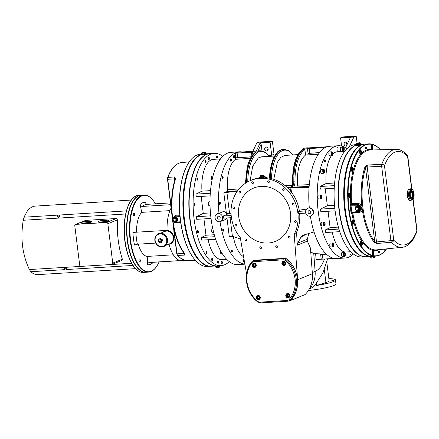 <?xml version="1.0" encoding="UTF-8"?>
<svg xmlns="http://www.w3.org/2000/svg" width="439" height="439" viewBox="0 0 439 439"><rect width="100%" height="100%" fill="white"/><g stroke="black" fill="none" stroke-linecap="round" stroke-linejoin="round"><path stroke-width="0.66" d="M268.119 243.025A28.782 25.692 67.9 0 1 239.469 220.394A28.782 25.692 67.9 0 1 253.764 188.035A28.782 25.692 67.9 0 1 288.39 205.046A28.782 25.692 67.9 0 1 275.407 241.379A28.782 25.692 67.9 0 1 268.119 243.025M138.296 244.161A22.938 9.905 86.5 0 0 147.213 256.42L173.356 254.812M169.909 210.627L141.726 212.361A22.938 9.905 86.5 0 0 136.584 232.236M171.078 208.102A29.117 12.572 86.5 0 0 167.078 230.365L132.962 232.396A31.317 13.527 86.5 0 0 134.543 245.083L137.391 244.216L155.631 243.096M169.048 244.303A29.117 12.572 86.5 0 0 180.67 260.552L149.496 262.467C148.3 262.67 147.674 263.449 147.619 264.794L147.213 256.42M75.481 224.45A1.322 1.18 -112.1 0 0 74.789 225.75L79.695 265.14A1.322 1.18 -112.1 0 0 81.045 266.369L111.725 264.487A1.322 1.18 -112.1 0 0 112.752 263.115L107.846 223.72A1.322 1.18 -112.1 0 0 106.496 222.491L75.815 224.378A1.322 1.18 -112.1 0 0 75.481 224.45L85.671 220.378L116.346 218.496L117.46 219.824A51.654 22.307 86.5 0 0 122.366 259.213L121.576 260.492M91.8 221.404L91.839 221.728A5.295 0.686 172.9 0 1 84.376 223.281A5.295 0.686 172.9 0 1 81.336 223.034L81.292 222.71A5.295 0.686 -7.1 0 0 84.337 222.952A5.295 0.686 -7.1 0 0 91.8 221.404A5.295 0.686 -7.1 0 0 91.246 221.174L86.384 221.174L81.775 222.353A5.295 0.686 -7.1 0 0 81.292 222.71M108.674 220.367L108.718 220.691A5.295 0.686 172.9 0 1 101.255 222.244A5.295 0.686 172.9 0 1 98.21 222.002L98.171 221.673A5.295 0.686 -7.1 0 0 101.211 221.92A5.295 0.686 -7.1 0 0 108.674 220.367A5.295 0.686 -7.1 0 0 108.12 220.137L103.264 220.137L98.654 221.316A5.295 0.686 -7.1 0 0 98.171 221.673M131.31 200.047L34.023 206.193L31.751 207.065L29.495 208.613L27.476 210.764L24.222 216.718L23.251 220.268C20.32 238.245 22.367 254.675 29.391 269.551L30.834 271.725L32.914 273.338L35.032 274.293L37.331 274.655L135.525 268.652M30.834 271.725L64.352 269.667M66.443 269.541L132.962 265.452M66.415 269.656L65.663 270.084L64.429 269.776L63.94 269.041L64.692 268.613L65.927 268.92L66.415 269.656L66.519 268.822A8.824 3.808 86.5 0 1 66.185 268.317L65.927 268.92M66.113 268.202L64.873 267.894L64.692 268.613M64.873 267.894L64.127 268.322L63.94 269.041M59.386 216.405L58.261 216.981L57.399 216.526L57.663 215.489L58.793 214.907L59.649 215.362L59.386 216.405L59.764 216.751A8.824 3.808 86.5 0 1 59.945 216.032L59.649 215.362M57.399 216.526L58.596 217.492L58.261 216.981M58.596 217.492L59.72 216.91M29.391 269.551L131.623 263.274M23.251 220.268L125.642 213.985M24.041 217.19L58.453 215.077M59.045 215.044L126.388 210.907M253.665 264.196L254.812 264.124L255.52 265.172L255.086 266.292L253.94 266.363L253.232 265.315L253.665 264.196M254.219 263.971L253.78 265.09L254.488 266.138L253.94 266.363M253.78 265.09L253.232 265.315M254.488 266.138L255.635 266.067M288.582 296.709L287.435 296.78L286.727 295.732L287.166 294.613L288.313 294.542L289.021 295.59L288.582 296.709M286.727 295.732L287.282 295.507L287.989 296.555L289.136 296.484M287.989 296.555L287.435 296.78M287.721 294.388L287.282 295.507M407.705 191.761A5.186 2.239 86.5 0 0 407.677 191.881A5.186 2.239 86.5 0 0 407.54 195.536A5.186 2.239 86.5 0 0 408.034 197.66A5.186 2.239 86.5 0 0 408.067 197.759M408.983 199.613A5.186 2.239 -93.5 0 1 408.66 199.328M411.376 197.951A3.638 1.569 86.5 0 0 411.628 197.616A3.638 1.569 86.5 0 0 412.139 194.153A3.638 1.569 86.5 0 0 410.964 191.184M407.661 195.701L408.1 197.852L409.669 200.585L410.454 200.535L408.446 195.651L407.661 195.701L407.738 191.618L408.314 189.736L410.975 188.655L411.76 188.605L412.698 189.994M408.446 195.651L409.099 189.686L408.314 189.736M409.099 189.686L411.76 188.605M411.782 189.412A5.18 2.233 86.5 0 0 411.694 189.39A5.18 2.233 86.5 0 0 409.56 195.41A5.18 2.233 86.5 0 0 412.325 199.641A5.18 2.233 86.5 0 0 412.408 199.608M409.746 195.393A5.125 2.217 86.5 0 0 412.484 199.58A5.125 2.217 86.5 0 0 414.103 194.389A5.125 2.217 86.5 0 0 411.864 189.428A5.125 2.217 86.5 0 0 409.746 195.393M413.379 198.708L413.11 199.46L410.454 200.535M410.728 191.42A3.528 1.526 -93.5 0 1 411.091 191.102L411.272 190.114A4.511 1.948 -93.5 0 1 411.409 190.06L411.228 191.047A3.528 1.526 -93.5 0 1 411.376 191.02A3.528 1.526 -93.5 0 1 413.088 194.115A3.528 1.526 -93.5 0 1 412.095 197.984L412.512 198.933A4.511 1.948 -93.5 0 1 412.375 198.988L411.958 198.038A3.528 1.526 -93.5 0 1 411.809 198.066A3.528 1.526 -93.5 0 1 411.118 197.742M411.348 190.735A3.885 1.679 86.5 0 0 410.827 191.25A3.885 1.679 86.5 0 0 411.239 197.901A3.885 1.679 86.5 0 0 412.298 198.368M412.435 198.313A3.885 1.679 86.5 0 0 413.516 193.862A3.885 1.679 86.5 0 0 411.486 190.68M409.022 199.674A5.295 2.288 -93.5 0 1 408.698 199.377A5.295 2.288 -93.5 0 1 407.299 195.569A5.295 2.288 -93.5 0 1 408.133 190.098A5.295 2.288 -93.5 0 1 408.232 189.966M201.292 154.49A56.241 24.288 86.5 0 0 183.87 219.665A56.241 24.288 86.5 0 0 210.813 266.264L207.433 266.473A56.241 24.288 -93.5 0 1 195.404 260.332A56.241 24.288 -93.5 0 1 180.489 219.873A56.241 24.288 -93.5 0 1 189.357 161.761A56.241 24.288 -93.5 0 1 200.541 154.199L201.474 154.138M189.247 161.914A55.912 24.145 86.5 0 0 189.143 162.068A55.912 24.145 86.5 0 0 180.33 219.835A55.912 24.145 86.5 0 0 195.157 260.053A55.912 24.145 86.5 0 0 195.284 260.19M210.813 266.264A56.241 24.288 86.5 0 0 211.11 266.243M193.22 161.673A55.912 24.145 86.5 0 0 193.116 161.821A55.912 24.145 86.5 0 0 183.562 211.587A55.912 24.145 86.5 0 0 199.13 259.811A55.912 24.145 86.5 0 0 199.257 259.948M174.063 217.464A2.535 2.266 67.9 0 1 174.607 217.096M176.516 221.794A2.535 2.266 67.9 0 1 175.869 221.904M173.586 217.887A2.535 2.266 67.9 0 1 177.57 218.627A2.535 2.266 67.9 0 1 175.232 221.936M173.839 230.25A29.117 12.572 86.5 0 0 173.965 232.599L174.129 232.588M173.965 232.599L174.974 239.392M177.285 255.037A0.439 0.351 -42.8 0 0 177.361 255.311L176.769 253.786L173.18 224.614M141.726 212.361L140.107 204.475C140.48 205.732 141.287 206.379 142.516 206.429L170.656 204.7M173.855 237.74L171.879 232.911M172.692 218.874A49.305 21.291 -93.5 0 1 175.463 179.249L175.556 178.366L174.585 176.928L167.896 177.411A0.439 0.285 -159.7 0 0 167.643 177.565L167.643 177.565A0.439 0.285 -159.7 0 0 167.66 177.74L167.489 179.293L167.643 177.565C171.128 168.34 175.759 163.346 181.532 162.584L189.28 161.865M173.015 223.649L176.769 253.786L177.608 255.405A0.439 0.351 -42.8 0 1 177.361 255.311L177.361 255.311C180.616 258.812 184.007 260.536 187.541 260.475A49.042 21.176 -93.5 0 1 177.608 255.405L184.325 255.13L184.989 254.082L184.709 253.49A49.305 21.291 -93.5 0 1 172.878 220.329M179.825 215.039L175.896 215.264L172.785 218.315M174.607 222.321L176.857 222.974L180.731 222.754M171.654 210.802L167.731 179.315L174.426 178.832L174.585 176.928L175.156 178.887A0.664 0.488 -9 0 1 175.556 178.366M175.463 179.249A0.664 0.395 -162.5 0 0 175.09 179.474C167.687 201.32 172.384 239.228 184.325 253.33L184.325 253.33A0.664 0.505 -38.3 0 0 184.709 253.49M184.989 254.082A0.664 0.587 175.6 0 1 184.457 253.588L184.325 255.13L183.732 253.533L177.01 253.808L173.745 227.578M184.325 253.33L184.457 253.588L183.732 253.533L183.584 252.359M174.678 180.835L174.426 178.832L175.156 178.887L175.09 179.474M173.081 219.001A2.645 2.365 67.9 0 1 175.145 216.877A0.664 0.285 -93.5 0 1 175.342 216.114A3.309 2.952 -112.1 0 0 174.502 216.301L175.677 215.977A0.664 0.302 86.7 0 0 175.896 215.264M210.023 153.617A56.241 24.288 86.5 0 0 209.875 153.623A56.241 24.288 86.5 0 0 189.077 211.247A56.241 24.288 86.5 0 0 216.767 265.897L211.406 266.226A56.241 24.288 -93.5 0 1 199.377 260.086A56.241 24.288 -93.5 0 1 183.716 211.576A56.241 24.288 -93.5 0 1 193.325 161.519A56.241 24.288 -93.5 0 1 201.309 154.654M206.149 154.215L206.034 154.446C203.147 155.154 201.627 155.247 201.463 154.726M221.936 263.823A1.322 0.571 -93.5 0 1 221.854 263.839A1.322 0.571 -93.5 0 1 221.207 262.555A1.322 0.571 -93.5 0 1 221.695 261.2A1.322 0.571 -93.5 0 1 222.337 262.39A1.322 0.571 -93.5 0 1 221.936 263.823M208.964 159.648A1.322 0.571 -93.5 0 1 208.882 159.67A1.322 0.571 -93.5 0 1 208.229 158.38A1.322 0.571 -93.5 0 1 208.717 157.025A1.322 0.571 -93.5 0 1 209.365 158.221A1.322 0.571 -93.5 0 1 208.964 159.648M147.586 204.371C146.374 204.316 145.677 203.619 145.496 202.291A31.317 13.527 86.5 0 0 140.107 204.475M147.619 264.794A31.317 13.527 86.5 0 0 153.008 262.604L152.964 262.319M139.465 259.026A1.526 0.658 -93.5 0 1 139.558 259.005A1.526 0.658 -93.5 0 1 140.299 260.376A1.526 0.658 -93.5 0 1 139.838 262.028A1.526 0.658 -93.5 0 1 139.745 262.05A1.526 0.658 -93.5 0 1 138.998 260.678A1.526 0.658 -93.5 0 1 139.465 259.026M134.553 214.232A1.526 0.658 -93.5 0 1 134.01 216.01A1.526 0.658 -93.5 0 1 133.28 214.748A1.526 0.658 -93.5 0 1 133.824 212.964A1.526 0.658 -93.5 0 1 134.553 214.232M148.623 272.087L146.044 272.246A38.599 16.671 -93.5 0 1 137.786 268.031A38.599 16.671 -93.5 0 1 127.041 234.739A38.599 16.671 -93.5 0 1 133.632 200.387A38.599 16.671 -93.5 0 1 141.314 195.19L143.893 195.031A38.599 16.671 86.5 0 0 129.62 234.58A38.599 16.671 86.5 0 0 148.623 272.087A38.599 16.671 86.5 0 0 156.3 266.896A38.599 16.671 86.5 0 0 156.405 266.742M133.527 200.541A38.27 16.528 86.5 0 0 133.423 200.689A38.27 16.528 86.5 0 0 126.882 234.75A38.27 16.528 86.5 0 0 137.539 267.752A38.27 16.528 86.5 0 0 137.665 267.889M159.044 261.946A38.27 16.528 -93.5 0 1 156.514 266.588A38.27 16.528 -93.5 0 1 130.059 234.552A38.27 16.528 -93.5 0 1 152.393 199.525A38.27 16.528 -93.5 0 1 155.477 203.822M152.273 199.388A38.599 16.671 86.5 0 0 152.146 199.246A38.599 16.671 86.5 0 0 143.893 195.031M380.52 149.759A56.241 24.288 86.5 0 0 368.722 143.871A56.241 24.288 86.5 0 0 348.67 209.546A56.241 24.288 86.5 0 0 375.614 256.146A56.241 24.288 86.5 0 0 386.605 248.858A55.912 24.145 -93.5 0 1 349.109 209.474A55.912 24.145 -93.5 0 1 355.7 155.379A55.912 24.145 -93.5 0 1 380.514 149.759M375.614 256.146L372.239 256.354A56.241 24.288 -93.5 0 1 360.21 250.214A56.241 24.288 -93.5 0 1 345.295 209.754A56.241 24.288 -93.5 0 1 354.158 151.647A56.241 24.288 -93.5 0 1 365.347 144.08L368.722 143.871M371.004 147.729A2.206 0.955 -93.5 0 1 371.789 145.155A2.206 0.955 -93.5 0 1 372.876 147.301A2.206 0.955 -93.5 0 1 372.058 149.556A2.206 0.955 -93.5 0 1 371.004 147.729M385.354 248.984A2.206 0.955 -93.5 0 1 384.591 250.181A2.206 0.955 -93.5 0 1 383.708 249.149M373.929 252.249A2.206 0.955 -93.5 0 1 373.145 254.829A2.206 0.955 -93.5 0 1 372.058 252.683A2.206 0.955 -93.5 0 1 372.876 250.422A2.206 0.955 -93.5 0 1 373.929 252.249M362.351 243.93A2.206 0.955 -93.5 0 1 361.549 245.368A2.206 0.955 -93.5 0 1 360.468 243.228A2.206 0.955 -93.5 0 1 361.281 240.967A2.206 0.955 -93.5 0 1 362.351 243.93M353.477 223.835A2.206 0.955 -93.5 0 1 352.918 224.345A2.206 0.955 -93.5 0 1 351.837 222.2A2.206 0.955 -93.5 0 1 352.649 219.939A2.206 0.955 -93.5 0 1 353.636 221.366A2.206 0.955 -93.5 0 1 353.477 223.835M349.696 197.352A2.206 0.955 -93.5 0 1 349.559 197.38A2.206 0.955 -93.5 0 1 348.478 195.234A2.206 0.955 -93.5 0 1 349.29 192.979A2.206 0.955 -93.5 0 1 350.366 194.965A2.206 0.955 -93.5 0 1 349.696 197.352M352.018 171.572A2.206 0.955 -93.5 0 1 351.282 169.147A2.206 0.955 -93.5 0 1 352.105 167.308A2.206 0.955 -93.5 0 1 353.192 169.449A2.206 0.955 -93.5 0 1 352.374 171.709A2.206 0.955 -93.5 0 1 352.018 171.572M359.815 153.414A2.206 0.955 -93.5 0 1 359.563 151.093A2.206 0.955 -93.5 0 1 360.342 149.803A2.206 0.955 -93.5 0 1 361.429 151.943A2.206 0.955 -93.5 0 1 360.611 154.204A2.206 0.955 -93.5 0 1 359.815 153.414M378.489 252.266A1.114 0.483 -93.5 0 1 378.884 250.965A1.114 0.483 -93.5 0 1 379.422 251.887A1.114 0.483 -93.5 0 1 379.022 253.188A1.114 0.483 -93.5 0 1 378.489 252.266M365.511 148.097A1.114 0.483 -93.5 0 1 365.912 146.791A1.114 0.483 -93.5 0 1 366.444 147.718A1.114 0.483 -93.5 0 1 366.049 149.019A1.114 0.483 -93.5 0 1 365.511 148.097M360.09 250.076A55.912 24.145 -93.5 0 1 359.964 249.939A55.912 24.145 -93.5 0 1 345.136 209.716A55.912 24.145 -93.5 0 1 353.949 151.949A55.912 24.145 -93.5 0 1 354.053 151.801M358.608 210.676A2.535 2.266 67.9 0 1 357.961 210.791M356.161 206.352A2.535 2.266 67.9 0 1 356.704 205.979M355.678 206.769A2.535 2.266 67.9 0 1 359.848 208.223A2.535 2.266 67.9 0 1 357.324 210.824M358.142 203.592L351.639 203.658A50.046 21.615 -93.5 0 1 370.335 149.99L396.093 149.408A49.047 21.182 86.5 0 0 381.798 164.323L367.322 165.026L365.232 166.65L364.743 167.561A49.667 21.451 86.5 0 0 361.829 205.754C360.924 204.354 359.695 203.63 358.142 203.592L357.933 204.294L361.593 207.444L359.294 211.828A3.858 3.446 -112.1 0 0 361.231 207.587A3.858 3.446 -112.1 0 0 357.549 204.448L351.134 204.475L351.639 203.658L350.492 203.861L350.102 205.386L350.975 212.394L351.688 213.475L351.979 213.359A50.704 21.901 86.5 0 0 379.345 249.588M402.102 247.305L376.47 249.879A50.046 21.615 -93.5 0 1 352.824 213.145L359.234 212.361C360.754 212.125 361.785 211.263 362.334 209.787L363.179 209.612L362.685 205.633L361.829 205.754L362.334 209.787A49.667 21.451 86.5 0 0 374.023 242.054A0.664 0.505 -38.1 0 0 374.714 241.45L375.191 242.076L390.908 240.649A2.206 0.285 -7.1 0 0 393.745 240.16A2.206 1.756 137.3 0 1 391.506 242.246A49.047 21.182 86.5 0 0 402.102 247.305C404.785 247.173 409.28 245.5 413.642 238.613L416.929 231.666A2.206 1.421 -159.7 0 0 416.847 230.782A46.841 20.232 -93.5 0 1 393.745 240.16L384.476 165.739A2.206 0.285 172.9 0 1 381.639 166.227L390.908 240.649A2.206 0.889 85.1 0 0 391.506 242.246L377.096 243.48L375.191 242.076A0.664 0.373 120.4 0 1 374.697 242.63L377.096 243.48L376.503 241.889L367.169 166.919L367.322 165.026L365.852 167.105L381.639 166.227A2.206 0.878 87.3 0 1 381.798 164.323A2.206 1.421 20.3 0 1 384.476 165.739A46.841 20.232 -93.5 0 1 407.579 156.361A2.206 1.756 -42.7 0 0 407.211 154.989L407.211 154.989A2.206 1.756 -42.7 0 0 405.987 154.506M362.685 205.633A49.003 21.165 -93.5 0 1 365.555 167.95A0.664 0.395 -162.7 0 0 364.743 167.561M365.232 166.65L365.852 167.105L365.555 167.95L374.714 241.45A49.003 21.165 -93.5 0 1 363.179 209.612M374.023 242.054L374.697 242.63M352.643 212.739L352.824 213.145L351.979 213.359A0.664 0.593 67.9 0 1 352.182 212.794M358.427 212.042L352.138 212.8L351.848 212.246L350.975 212.394M350.492 203.861A0.664 0.593 -112.1 0 0 351.134 204.475L350.97 205.238L357.324 205.216A3.199 2.853 67.9 0 1 360.441 208.19A3.199 2.853 67.9 0 1 358.103 211.499L351.848 212.246L350.97 205.238L350.102 205.386M365.05 144.102A56.241 24.288 86.5 0 0 364.754 144.118A56.241 24.288 86.5 0 0 344.703 209.793A56.241 24.288 86.5 0 0 371.646 256.392A56.241 24.288 86.5 0 0 371.943 256.371M371.646 256.392L366.285 256.722A56.241 24.288 -93.5 0 1 354.257 250.581A56.241 24.288 -93.5 0 1 339.342 210.122A56.241 24.288 -93.5 0 1 348.204 152.009A56.241 24.288 -93.5 0 1 356.188 145.144M361.023 144.705L360.907 144.936C358.026 145.644 356.501 145.737 356.342 145.216M348.1 152.163A55.912 24.145 86.5 0 0 347.99 152.317A55.912 24.145 86.5 0 0 339.182 210.083A55.912 24.145 86.5 0 0 354.004 250.301A55.912 24.145 86.5 0 0 354.13 250.439M231.188 215.505L223.275 215.993A4.192 3.742 -112.1 0 1 223.544 218.161L231.452 217.678M289.482 300.655L290.289 300.605A27.569 24.611 67.9 0 0 297.653 279.714L294.19 234.349A36.942 32.974 67.9 0 0 289.06 191.975A36.942 32.974 67.9 0 0 250.685 180.478A36.942 32.974 67.9 0 0 240.281 237.658L246.581 274.062M240.627 239.667L239.09 238.47L232.407 236.319L229.279 236.637L226.963 218.029M294.19 234.349L295.848 233.674A36.942 32.974 -112.1 0 0 299.656 213.491M305.67 210.934L298.152 211.395A36.942 32.974 -112.1 0 1 298.421 213.568L305.78 213.113M296.55 232.231L297.324 245.165L307.327 241.11L307.229 239.288L308.93 233.257M314.039 231.94L302.91 235.26L300.731 237.526L297.785 243.118L297.324 245.165M290.289 300.605L305.028 294.618A27.569 24.611 -112.1 0 0 312.398 273.733L310.439 248.084L307.327 241.11M251.086 156.805L237.675 157.628A2.206 0.285 -7.1 0 0 235.979 157.831L235.397 153.167L252.529 152.113L252.82 154.446M251.026 156.904L235.979 157.831M319.438 152.706L308.057 153.403L307.476 148.739L323.461 147.619L324.635 147.916M308.057 153.403A2.206 0.285 172.9 0 1 309.747 153.206L319.521 152.607M245.774 183.03A36.393 15.716 -93.5 0 1 255.975 151.905L252.529 152.113M247.755 181.861A35.51 15.338 -93.5 0 1 257.671 152.679L257.567 151.806L256.771 151.856A36.393 15.716 86.5 0 0 246.57 182.536M257.567 151.806A36.393 15.716 -93.5 0 1 259.679 150.901L258.884 150.95A36.393 15.716 86.5 0 1 260.184 150.742L259.389 150.791A36.393 15.716 -93.5 0 0 258.088 151L236.945 152.295A36.393 15.716 -93.5 0 0 236.012 152.602A56.241 24.288 -93.5 0 1 239.458 151.806A56.241 24.288 -93.5 0 1 242.114 151.976M235.397 153.167L234.832 153.2A36.393 15.716 -93.5 0 1 236.012 152.602A56.241 24.288 -93.5 0 0 218.962 213.332L223.226 211.603A4.192 3.742 -112.1 0 1 227.144 214.424L223.275 215.993M324.608 147.691L325.085 147.658M302.482 149.381L302.438 149.051A36.393 15.716 -93.5 0 1 304.551 148.146L305.346 148.097A36.393 15.716 -93.5 0 1 306.647 147.888L307.443 147.839A36.393 15.716 86.5 0 0 306.142 148.047L327.192 146.752M302.438 149.051L302.91 149.101C296.078 154.254 292.621 164.96 292.544 181.219L293.038 181.137A36.393 15.716 -93.5 0 1 303.234 149.002M304.029 148.953A36.393 15.716 86.5 0 0 293.834 181.148L293.038 181.137C292.994 184.814 292.182 186.838 290.602 187.206L293.62 187.162C294.553 185.823 295.019 183.826 295.013 181.175A35.51 15.338 -93.5 0 1 304.929 149.776L304.029 148.953L307.476 148.739M334.139 258.384L321.238 259.24L320.651 254.538L326.424 254.186M315.619 253.402L316.091 259.559L321.238 259.24M309.577 213.617A1.526 1.361 67.9 0 1 308.82 210.704A1.526 1.361 67.9 0 1 309.967 213.53A1.526 1.361 67.9 0 1 309.577 213.617M219.039 219.176A1.526 1.361 67.9 0 1 218.276 216.262A1.526 1.361 67.9 0 1 219.423 219.088A1.526 1.361 67.9 0 1 219.039 219.176M331.884 280.521L333.635 280.356L331.884 280.521M324.833 283.38L326.578 283.215L324.833 283.38M283.495 190.493A0.922 0.823 67.9 0 1 283.034 188.732A0.922 0.823 67.9 0 1 283.731 190.444A0.922 0.823 67.9 0 1 283.495 190.493M239.968 193.165A0.922 0.823 67.9 0 1 239.507 191.404A0.922 0.823 67.9 0 1 240.204 193.116A0.922 0.823 67.9 0 1 239.968 193.165M233.658 206.917A0.922 0.823 67.9 0 1 233.883 208.739A0.922 0.823 67.9 0 1 233.422 206.972A0.922 0.823 67.9 0 1 233.658 206.917M268.388 180.819A0.922 0.823 67.9 0 1 268.613 182.635A0.922 0.823 67.9 0 1 268.388 180.819M260.777 248.6A0.922 0.823 67.9 0 1 260.316 246.833A0.922 0.823 67.9 0 1 261.013 248.545A0.922 0.823 67.9 0 1 260.777 248.6M289.422 238.07A0.922 0.823 67.9 0 1 288.961 236.303A0.922 0.823 67.9 0 1 289.652 238.015A0.922 0.823 67.9 0 1 289.422 238.07M293.115 203.268A0.922 0.823 67.9 0 1 293.34 205.084A0.922 0.823 67.9 0 1 292.879 203.323A0.922 0.823 67.9 0 1 293.115 203.268M295.282 220.68A0.922 0.823 67.9 0 1 295.507 222.502A0.922 0.823 67.9 0 1 295.046 220.735A0.922 0.823 67.9 0 1 295.282 220.68M276.707 247.623A0.922 0.823 67.9 0 1 276.246 245.856A0.922 0.823 67.9 0 1 276.943 247.569A0.922 0.823 67.9 0 1 276.707 247.623M245.895 240.742A0.922 0.823 67.9 0 1 245.434 238.975A0.922 0.823 67.9 0 1 246.131 240.687A0.922 0.823 67.9 0 1 245.895 240.742M252.458 181.795A0.922 0.823 67.9 0 1 252.683 183.612A0.922 0.823 67.9 0 1 252.222 181.85A0.922 0.823 67.9 0 1 252.458 181.795M235.825 224.329A0.922 0.823 67.9 0 1 236.286 226.096A0.922 0.823 67.9 0 1 235.589 224.384A0.922 0.823 67.9 0 1 235.825 224.329M259.948 177.713L261.298 177.85L264.761 177.071M326.803 262.154L329.118 280.751A18.416 2.387 172.9 0 1 325.919 282.54L316.579 285.476L316.332 283.501M328.855 278.611A24.814 3.216 172.9 0 1 335.467 279.961A24.814 3.216 172.9 0 1 316.579 285.476M335.467 279.961L335.956 283.868A24.814 3.216 172.9 0 1 333.667 285.564A24.814 3.216 172.9 0 1 308.365 290.514M309.166 289.169L309.308 289.109A58.892 25.435 86.5 0 0 315.394 284.593L323.022 272.734L327.637 258.785M310.741 252.03L313.737 253.402L325.09 252.853M243.579 256.716A30.22 13.049 -93.5 0 1 233.328 236.566M256.782 143.01L270.084 142.198L271.708 155.214L274.007 154.281L272.389 141.259L259.081 142.077L256.782 143.01L252.875 151.318M272.389 141.259L270.084 142.198M256.25 151.109L260.157 142.807L261.139 144.261L257.962 151.005L259.389 150.791M349.301 146.774L353.878 137.05L356.177 136.117L357.039 143.01M300.731 237.526L306.482 233.938M275.407 241.379A28.782 25.692 67.9 0 1 268.108 243.03A28.782 25.692 67.9 0 1 239.458 220.394A28.782 25.692 67.9 0 1 253.758 188.04M250.685 180.478L252.348 179.803A36.942 32.974 -112.1 0 1 258.165 178.113L259.921 177.488M264.717 176.725L266.314 177.082L265.315 177.674A36.942 32.974 -112.1 0 1 287.155 187.442L289.959 187.716L290.541 191.086A36.942 32.974 -112.1 0 0 287.155 187.442M261.957 150.84L261.139 144.261M219.363 221.799A4.192 3.742 67.9 0 1 215.192 218.501A4.192 3.742 67.9 0 1 217.272 213.793A4.192 3.742 67.9 0 1 218.435 213.546A4.192 3.742 67.9 0 1 222.524 216.899A4.192 3.742 67.9 0 1 220.427 221.558A4.192 3.742 67.9 0 1 219.363 221.799M217.272 213.793L218.962 213.332M220.427 221.558L225.218 219.615A4.192 3.742 -112.1 0 0 227.001 217.953M346.898 148.733A56.241 24.288 86.5 0 0 338.244 145.743L329.804 146.258A56.241 24.288 86.5 0 0 326.358 147.06A56.241 24.288 86.5 0 0 309.308 207.79L310.521 207.894L312.025 208.69L312.958 209.782L313.594 211.483L313.616 212.915L313.051 214.473L310.971 215.999A4.192 3.742 67.9 0 1 309.907 216.24A4.192 3.742 67.9 0 1 305.736 212.942A4.192 3.742 67.9 0 1 307.816 208.234A4.192 3.742 67.9 0 1 308.782 207.998A4.192 3.742 67.9 0 1 313.034 211.236A4.192 3.742 67.9 0 1 310.971 215.999M346.382 146.011A1.986 1.772 67.9 0 1 345.103 142.263A1.986 1.772 67.9 0 1 347.54 143.558M346.47 142.324A1.986 1.772 -112.1 0 0 347.04 144.607M341.591 146.066L340.571 137.868L350.498 137.259L345.542 147.8M356.177 136.117L342.875 136.935L340.571 137.868M271.708 155.214L268.904 155.39M266.671 150.934A1.986 1.772 67.9 0 1 265.683 147.142A1.986 1.772 67.9 0 1 267.175 150.818A1.986 1.772 67.9 0 1 266.671 150.934M267.049 147.202A1.986 1.772 -112.1 0 0 268.108 149.825M353.878 137.05L350.498 137.259M318.346 154.221L305.582 155.005L304.929 149.776M293.62 187.162L296.808 186.97L297.455 185.165C296.901 169.953 299.607 159.9 305.582 155.005M309.133 186.432L296.808 186.97M291.414 187.233C292.989 186.844 293.795 184.819 293.834 181.148L295.013 181.175M259.679 150.901L259.789 151.768A35.51 15.338 -93.5 0 1 269.398 156.366M250.175 158.408L235.589 159.302L234.832 153.2M255.975 151.905L251.322 156.438L248.03 163.582L245.28 183.359M257.671 152.679L256.771 151.856M236.385 191.135L223.83 192.886L226.947 191.623A1.767 0.763 86.5 0 0 227.49 189.807A30.22 13.049 -93.5 0 1 235.589 159.302M233.954 155.494A1.322 0.571 -93.5 0 1 234.036 155.472A1.322 0.571 -93.5 0 1 234.684 156.761A1.322 0.571 -93.5 0 1 234.196 158.117A1.322 0.571 -93.5 0 1 233.553 156.921A1.322 0.571 -93.5 0 1 233.954 155.494M231.051 161.053A1.114 0.483 -93.5 0 1 230.985 161.069A1.114 0.483 -93.5 0 1 230.437 159.983A1.114 0.483 -93.5 0 1 230.848 158.847A1.114 0.483 -93.5 0 1 231.391 159.845A1.114 0.483 -93.5 0 1 231.051 161.053M223.034 178.316A1.114 0.483 -93.5 0 1 222.749 178.574A1.114 0.483 -93.5 0 1 222.2 177.493A1.114 0.483 -93.5 0 1 222.611 176.346A1.114 0.483 -93.5 0 1 223.111 177.071A1.114 0.483 -93.5 0 1 223.034 178.316M220.34 203.52A1.114 0.483 -93.5 0 1 219.934 204.245A1.114 0.483 -93.5 0 1 219.385 203.164A1.114 0.483 -93.5 0 1 219.796 202.022A1.114 0.483 -93.5 0 1 220.34 203.52M290.602 187.206L290.662 187.19C291.392 187.585 292.023 185.593 292.544 181.219M273.738 179.304L277.322 162.375L280.823 157.332L284.988 155.406L297.922 154.61M250.115 180.714L252.677 166.282L258.324 157.908L261.359 156.855L274.293 156.064M338.244 145.743A56.241 24.288 86.5 0 0 334.798 146.538A56.241 24.288 86.5 0 0 317.759 207.406A56.241 24.288 86.5 0 0 345.136 258.017A56.241 24.288 86.5 0 0 353.362 253.989M310.357 216.18A56.241 24.288 86.5 0 0 336.697 258.538L345.136 258.017M244.869 264.174L237.916 264.602A56.241 24.288 -93.5 0 1 210.533 213.991A56.241 24.288 -93.5 0 1 227.572 153.123A56.241 24.288 -93.5 0 1 231.024 152.328L239.458 151.806M244.847 264.069A56.241 24.288 -93.5 0 1 220.005 221.695M223.692 229.904A1.114 0.483 -93.5 0 1 223.292 231.21A1.114 0.483 -93.5 0 1 222.743 230.124A1.114 0.483 -93.5 0 1 223.155 228.982A1.114 0.483 -93.5 0 1 223.692 229.904M232.193 250.411A1.114 0.483 -93.5 0 1 232.319 251.58A1.114 0.483 -93.5 0 1 231.924 252.233A1.114 0.483 -93.5 0 1 231.375 251.152A1.114 0.483 -93.5 0 1 231.787 250.011A1.114 0.483 -93.5 0 1 232.193 250.411M243.563 259.537A1.114 0.483 -93.5 0 1 243.936 260.761A1.114 0.483 -93.5 0 1 243.519 261.693A1.114 0.483 -93.5 0 1 242.97 260.607A1.114 0.483 -93.5 0 1 243.382 259.465A1.114 0.483 -93.5 0 1 243.563 259.537M298.152 211.395L299.349 210.912A36.942 32.974 -112.1 0 0 290.541 191.086M306.587 209.09L299.233 210.182M231.046 213.283L226.623 213.431M309.061 187.36L289.959 187.716M290.717 187.651L291.639 192.485M236.484 192.441L236.374 191.009L237.664 190.713M325.014 162.018A1.114 0.483 -93.5 0 1 324.942 162.035A1.114 0.483 -93.5 0 1 324.394 160.954A1.114 0.483 -93.5 0 1 324.805 159.812A1.114 0.483 -93.5 0 1 325.348 160.811A1.114 0.483 -93.5 0 1 325.014 162.018M257.902 301.994L257.792 301.999C245.604 293.043 242.482 273.217 251.552 262.078L254.23 260.42A4.412 3.94 67.9 0 1 255.35 260.168L284.532 258.379A4.412 3.94 67.9 0 1 287.463 259.449A27.569 24.611 67.9 0 1 291.156 299.574A4.412 3.94 67.9 0 1 289.833 300.512L288.725 300.962A4.412 3.94 -112.1 0 0 290.053 300.024A27.569 24.611 -112.1 0 0 286.36 259.899A4.412 3.94 -112.1 0 0 283.424 258.829L254.241 260.618A4.412 3.94 -112.1 0 0 253.122 260.87A4.412 3.94 -112.1 0 0 251.618 262.028A0.883 0.351 -142.6 0 0 251.552 262.078A0.883 0.351 -142.6 0 0 251.882 262.763A3.528 3.15 67.9 0 1 253.983 261.639L283.166 259.844A3.528 3.15 67.9 0 1 285.509 260.7A26.686 23.821 67.9 0 1 289.087 299.541A3.528 3.15 67.9 0 1 287.133 300.495L260.124 302.153A3.528 3.15 67.9 0 1 257.962 301.45A26.686 23.821 67.9 0 1 251.882 262.763M283.495 261.298A2.206 1.97 67.9 0 1 284.598 265.513A2.206 1.97 67.9 0 1 282.941 261.43A2.206 1.97 67.9 0 1 283.495 261.298M252.299 265.403A2.206 1.97 67.9 0 1 256.107 264.541A2.206 1.97 67.9 0 1 255.114 267.324A2.206 1.97 67.9 0 1 252.299 265.403M258.566 299.678A2.206 1.97 67.9 0 1 257.468 295.463A2.206 1.97 67.9 0 1 259.125 299.552A2.206 1.97 67.9 0 1 258.566 299.678M289.767 295.579A2.206 1.97 67.9 0 1 285.959 296.44A2.206 1.97 67.9 0 1 286.952 293.653A2.206 1.97 67.9 0 1 289.767 295.579M335.127 210.835L320.843 211.708L320.519 209.107L334.82 208.229M325.25 188.808L327.357 205.732L320.519 209.107M327.357 205.732L334.54 205.293M339.77 231.655L325.76 232.516L325.436 229.91L338.952 229.081M328.048 211.269L330.084 227.616L325.436 229.91M330.084 227.616L338.376 227.106M332.235 232.116A30.659 13.241 86.5 0 0 346.003 252.013L350.805 251.717M334.233 188.26L320.349 189.11L320.026 186.504L334.392 185.626M331.346 155.779A30.659 13.241 86.5 0 0 326.067 183.529L320.026 186.504M326.067 183.529L334.611 183.003M344.642 151.301L337.377 151.746A30.659 13.241 86.5 0 0 332.855 153.979M366.131 256.727A56.241 24.288 -93.5 0 1 365.983 256.738A56.241 24.288 -93.5 0 1 338.606 206.127A56.241 24.288 -93.5 0 1 355.645 145.26A56.241 24.288 -93.5 0 1 356.177 145.057M356.353 144.629L355.124 144.705A56.241 24.288 86.5 0 0 351.672 145.501A56.241 24.288 86.5 0 0 334.633 206.374A56.241 24.288 86.5 0 0 362.016 256.98L365.983 256.738M322.127 226.014A1.986 0.856 -93.5 0 1 321.15 224.082A1.986 0.856 -93.5 0 1 321.886 222.052L324.031 221.92A1.986 0.856 86.5 0 0 323.296 223.95A1.986 0.856 86.5 0 0 324.273 225.882L322.127 226.014M330.759 247.042A1.986 0.856 -93.5 0 1 329.782 245.11A1.986 0.856 -93.5 0 1 330.518 243.074L332.663 242.943A1.986 0.856 86.5 0 0 331.928 244.978A1.986 0.856 86.5 0 0 332.905 246.91L330.759 247.042M342.354 256.497A1.986 0.856 -93.5 0 1 341.377 254.565A1.986 0.856 -93.5 0 1 342.113 252.535L344.258 252.403A1.986 0.856 86.5 0 0 343.523 254.433A1.986 0.856 86.5 0 0 344.5 256.365L342.354 256.497M340.318 149.584A1.986 0.856 -93.5 0 1 341.026 147.263L343.172 147.131A1.986 0.856 86.5 0 0 342.464 149.452A1.986 0.856 86.5 0 0 343.413 151.098L341.268 151.23A1.986 0.856 -93.5 0 1 340.318 149.584M329.102 155.159A1.986 0.856 -93.5 0 1 328.877 153.074A1.986 0.856 -93.5 0 1 329.579 151.91L331.725 151.779A1.986 0.856 86.5 0 0 331.022 152.942A1.986 0.856 86.5 0 0 331.247 155.027A1.986 0.856 86.5 0 0 331.966 155.741L329.821 155.872A1.986 0.856 -93.5 0 1 329.102 155.159M321.26 173.257A1.986 0.856 -93.5 0 1 320.602 171.073A1.986 0.856 -93.5 0 1 321.343 169.416L323.488 169.284A1.986 0.856 86.5 0 0 322.747 170.941A1.986 0.856 86.5 0 0 323.406 173.125A1.986 0.856 86.5 0 0 323.73 173.246L321.589 173.378A1.986 0.856 -93.5 0 1 321.26 173.257M318.895 199.021A1.986 0.856 -93.5 0 1 318.769 199.054A1.986 0.856 -93.5 0 1 317.792 197.122A1.986 0.856 -93.5 0 1 318.527 195.086L320.673 194.954A1.986 0.856 86.5 0 0 319.938 196.99A1.986 0.856 86.5 0 0 320.914 198.922A1.986 0.856 86.5 0 0 321.035 198.889M337.668 150.16A1.322 0.571 -93.5 0 1 337.586 150.182A1.322 0.571 -93.5 0 1 336.938 148.892A1.322 0.571 -93.5 0 1 337.426 147.537A1.322 0.571 -93.5 0 1 338.068 148.728A1.322 0.571 -93.5 0 1 337.668 150.16M350.531 251.734A1.322 0.571 -93.5 0 1 351.057 253.051A1.322 0.571 -93.5 0 1 350.646 254.335A1.322 0.571 -93.5 0 1 350.563 254.351A1.322 0.571 -93.5 0 1 349.921 253.215A1.322 0.571 -93.5 0 1 350.278 251.75M215.67 239.271L201.66 240.133L201.336 237.526L214.852 236.698M201.336 237.526L205.984 235.233L214.276 234.728M226.705 259.339L221.904 259.63A30.659 13.241 -93.5 0 1 208.135 239.738M210.133 195.876L196.249 196.727L195.926 194.126L201.967 191.146A30.659 13.241 -93.5 0 1 213.277 159.368L219.665 158.973M201.967 191.146L210.511 190.619M195.926 194.126L210.292 193.242M211.027 218.452L196.743 219.33L196.42 216.723L203.257 213.349L201.15 196.425M203.257 213.349L210.44 212.91M196.42 216.723L210.72 215.845M205.984 235.233L203.948 218.885M214.144 153.359L210.171 153.606A56.241 24.288 86.5 0 0 206.725 154.402A56.241 24.288 86.5 0 0 189.686 215.269A56.241 24.288 86.5 0 0 217.064 265.88L221.036 265.639A56.241 24.288 -93.5 0 1 193.659 215.028A56.241 24.288 -93.5 0 1 210.698 154.155A56.241 24.288 -93.5 0 1 214.144 153.359A56.241 24.288 -93.5 0 1 222.798 156.355M229.262 261.606A56.241 24.288 -93.5 0 1 221.036 265.639M212.24 260.607A1.114 0.483 -93.5 0 1 212.174 260.623A1.114 0.483 -93.5 0 1 211.631 259.619A1.114 0.483 -93.5 0 1 211.971 258.412A1.114 0.483 -93.5 0 1 212.037 258.395A1.114 0.483 -93.5 0 1 212.58 259.4A1.114 0.483 -93.5 0 1 212.24 260.607M216.932 157.908A1.114 0.483 -93.5 0 1 216.564 156.685A1.114 0.483 -93.5 0 1 216.981 155.752A1.114 0.483 -93.5 0 1 217.53 156.833A1.114 0.483 -93.5 0 1 217.118 157.974A1.114 0.483 -93.5 0 1 216.932 157.908M218.249 261.09A1.114 0.483 -93.5 0 1 218.617 262.313A1.114 0.483 -93.5 0 1 218.199 263.246A1.114 0.483 -93.5 0 1 217.651 262.165A1.114 0.483 -93.5 0 1 218.062 261.018A1.114 0.483 -93.5 0 1 218.249 261.09M206.873 251.964A1.114 0.483 -93.5 0 1 207.005 253.133A1.114 0.483 -93.5 0 1 206.61 253.791A1.114 0.483 -93.5 0 1 206.061 252.705A1.114 0.483 -93.5 0 1 206.473 251.563A1.114 0.483 -93.5 0 1 206.873 251.964M198.373 231.463A1.114 0.483 -93.5 0 1 197.978 232.763A1.114 0.483 -93.5 0 1 197.429 231.682A1.114 0.483 -93.5 0 1 197.841 230.535A1.114 0.483 -93.5 0 1 198.373 231.463M195.02 205.073A1.114 0.483 -93.5 0 1 194.62 205.803A1.114 0.483 -93.5 0 1 194.071 204.717A1.114 0.483 -93.5 0 1 194.482 203.575A1.114 0.483 -93.5 0 1 195.02 205.073M197.715 179.869A1.114 0.483 -93.5 0 1 197.435 180.127A1.114 0.483 -93.5 0 1 196.886 179.046A1.114 0.483 -93.5 0 1 197.298 177.905A1.114 0.483 -93.5 0 1 197.797 178.624A1.114 0.483 -93.5 0 1 197.715 179.869M205.737 162.606A1.114 0.483 -93.5 0 1 205.666 162.622A1.114 0.483 -93.5 0 1 205.117 161.541A1.114 0.483 -93.5 0 1 205.534 160.4A1.114 0.483 -93.5 0 1 206.072 161.404A1.114 0.483 -93.5 0 1 205.737 162.606M205.348 160.548L205.37 160.57A1.087 0.472 -93.5 0 0 205.326 160.526A1.114 0.483 -93.5 0 1 205.348 160.548A1.114 0.483 -93.5 0 1 205.359 160.559A1.087 0.472 -93.5 0 1 205.671 161.508A1.087 0.472 -93.5 0 1 205.485 162.474A1.114 0.483 -93.5 0 1 205.468 162.501A1.114 0.483 -93.5 0 1 205.452 162.523A1.087 0.472 -93.5 0 0 205.485 162.474L205.468 162.501M197.133 178.075L197.111 178.053A1.114 0.483 -93.5 0 0 197.095 178.031A1.087 0.472 -93.5 0 1 197.133 178.075A1.087 0.472 -93.5 0 1 197.309 179.875A1.087 0.472 -93.5 0 1 197.248 179.979A1.114 0.483 -93.5 0 1 197.232 180.006A1.114 0.483 -93.5 0 1 197.215 180.028A1.087 0.472 -93.5 0 0 197.248 179.979L197.232 180.006M194.433 205.65A1.087 0.472 -93.5 0 0 194.614 205.09A1.087 0.472 -93.5 0 0 194.318 203.745A1.087 0.472 -93.5 0 0 194.274 203.707A1.114 0.483 -93.5 0 1 194.296 203.723A1.114 0.483 -93.5 0 1 194.307 203.734M197.676 230.711L197.654 230.684A1.114 0.483 -93.5 0 1 197.665 230.7A1.114 0.483 -93.5 0 0 197.638 230.662A1.087 0.472 -93.5 0 1 197.676 230.711A1.087 0.472 -93.5 0 1 197.967 231.49A1.087 0.472 -93.5 0 1 197.791 232.615A1.114 0.483 -93.5 0 1 197.775 232.637A1.114 0.483 -93.5 0 1 197.759 232.665A1.087 0.472 -93.5 0 0 197.791 232.615L197.775 232.637M206.423 253.638A1.087 0.472 -93.5 0 0 206.473 253.555A1.087 0.472 -93.5 0 0 206.467 252.008A1.087 0.472 -93.5 0 0 206.308 251.734A1.087 0.472 -93.5 0 0 206.264 251.69A1.114 0.483 -93.5 0 1 206.286 251.712A1.114 0.483 -93.5 0 1 206.297 251.723M217.903 261.194A1.087 0.472 -93.5 0 0 217.859 261.15A1.114 0.483 -93.5 0 1 217.881 261.167A1.114 0.483 -93.5 0 1 217.892 261.183L217.903 261.194A1.087 0.472 -93.5 0 1 218.194 262.566A1.087 0.472 -93.5 0 1 218.018 263.098A1.114 0.483 -93.5 0 1 218.002 263.12A1.114 0.483 -93.5 0 1 217.985 263.148A1.087 0.472 -93.5 0 0 218.018 263.098L218.002 263.12M216.932 157.826L216.915 157.853A1.114 0.483 -93.5 0 1 216.915 157.853A1.114 0.483 -93.5 0 1 216.899 157.875A1.087 0.472 -93.5 0 0 216.932 157.826A1.087 0.472 -93.5 0 0 217.118 156.86A1.087 0.472 -93.5 0 0 216.817 155.922A1.087 0.472 -93.5 0 0 216.773 155.878A1.114 0.483 -93.5 0 1 216.795 155.9A1.114 0.483 -93.5 0 1 216.806 155.911M165.519 245.472L169.849 243.711A6.618 5.905 -112.1 0 0 172.829 235.359A6.618 5.905 -112.1 0 0 164.872 231.452L160.542 233.208M158.594 233.641A6.947 6.201 67.9 0 1 158.666 233.614A6.947 6.201 67.9 0 1 167.023 237.718A6.947 6.201 67.9 0 1 163.89 246.488A6.947 6.201 67.9 0 1 163.818 246.515M168.093 244.424A6.947 6.201 -112.1 0 0 169.97 244.018A6.947 6.201 -112.1 0 0 173.103 235.249A6.947 6.201 -112.1 0 0 164.746 231.144A6.947 6.201 -112.1 0 0 163.116 232.16M160.97 241.982L162.309 241.11L162.309 240.204L162.189 239.348L160.509 238.558L161.969 239.442L162.09 241.198L161.327 241.68M160.07 238.832L160.509 238.558M160.378 238.975A1.41 1.262 67.9 0 1 161.311 241.51M160.767 239.167A1.279 1.141 67.9 0 1 161.525 241.038M160.378 238.959A1.41 1.262 67.9 0 1 161.311 241.527M161.311 241.669L161.305 241.598A0.439 0.395 67.9 0 1 161.376 241.318A1.41 1.262 -112.1 0 0 160.383 239.052M161.475 242.191L160.361 238.821L159.132 238.843L160.24 238.832M158.973 242.098L159.083 242.976L159.022 242.103A0.993 0.883 -112.1 0 0 158.803 241.516L158.775 241.565A0.883 0.79 67.9 0 1 158.967 242.087L159.022 242.103M161.376 242.751L161.031 242.965L160.97 242.092L161.431 241.905M160.202 238.959L160.224 239.282A1.487 1.328 67.9 0 1 160.959 241.527A0.993 0.883 -112.1 0 0 160.822 242.114L161.031 242.965M160.883 242.981L159.083 242.976M160.394 239.178L160.361 238.821M160.224 239.282L160.367 239.189A1.597 1.427 -112.1 0 1 161.091 241.571L160.959 241.527M158.803 241.516A1.487 1.328 67.9 0 1 159.225 239.277L159.148 238.882M159.642 241.373L159.609 242.344L160.273 242.35L160.202 241.302L159.533 241.302L159.966 241.428L159.609 242.344L159.884 241.56L159.807 242.119L160.273 242.35L159.939 242.202L160.01 241.516M160.153 242.284L160.092 241.373M159.752 242.152L160.054 242.152M159.708 241.516L159.703 242.279M161.42 242.657L161.327 242.147A0.302 0.302 0 0 1 161.612 242.547A0.302 0.302 0 0 1 161.322 242.756M411.508 198.016A3.528 1.526 86.5 0 0 412.517 194.482A3.528 1.526 86.5 0 0 411.085 191.108M173.718 221.097A2.425 2.168 -112.1 0 0 177.29 218.743A2.425 2.168 -112.1 0 0 174.371 217.305L174.744 217.157A2.425 2.168 67.9 0 1 175.77 217.036M177.389 221.026A2.425 2.168 67.9 0 1 176.566 221.657L173.668 221.069M174.453 217.87A1.877 1.674 67.9 0 1 175.896 221.333A1.877 1.674 67.9 0 1 175.863 221.344M173.696 218.496A1.877 1.674 67.9 0 1 176.708 220.422A1.877 1.674 67.9 0 1 175.381 221.465L174.914 221.657L173.323 220.855L173.059 219.012L174.387 217.969L175.979 218.77L176.237 220.614L174.914 221.657M174.387 217.969L174.859 217.782L176.445 218.584L176.708 220.422L175.381 221.465M175.649 218.995A1.531 1.366 -112.1 0 0 173.268 219.193A1.531 1.366 -112.1 0 0 174.782 221.349A1.531 1.366 -112.1 0 0 175.649 218.995M176.708 220.422L176.237 220.614M176.445 218.584L175.979 218.77M219.324 265.99L219.626 266.95L216.992 267.516L216.855 266.407L219.324 265.99M215.774 266.303L216.855 266.407M219.313 267.225L216.284 267.592M218.704 266.16L218.847 267.269M215.785 266.341L215.922 267.45L216.323 267.625M215.922 267.45L216.992 267.516M219.286 267.252L219.626 266.95M205.507 153.551A2.206 0.285 172.9 0 1 205.65 153.809A2.206 0.285 172.9 0 1 202.642 154.314A2.206 0.285 172.9 0 1 201.786 154.018L201.287 154.451A2.425 0.313 -7.1 0 0 203.191 154.523A2.425 0.313 -7.1 0 0 205.88 154.018A2.425 0.313 -7.1 0 0 206.1 153.848L205.507 153.546L204.717 153.831L205.496 153.513L205.353 153.831L201.808 154.166L201.655 152.904L201.995 152.596L204.958 152.229L201.995 152.596M202.862 154.078L204.717 153.831L201.792 154.007L202.862 154.078L202.725 152.97L201.655 152.904L202.439 152.585M204.997 152.256L205.359 152.404L204.579 152.723L202.725 152.97M205.496 153.513L205.359 152.404M204.717 153.831L204.579 152.723M360.381 144.019L359.59 144.321L360.375 144.003L360.232 144.321L356.666 144.464M357.736 144.568L357.598 143.465L356.528 143.394L356.666 144.502L356.161 144.941A2.425 0.313 -7.1 0 0 358.07 145.013A2.425 0.313 -7.1 0 0 360.754 144.508A2.425 0.313 -7.1 0 0 360.979 144.343L360.386 144.036A2.206 0.285 172.9 0 1 360.529 144.305A2.206 0.285 172.9 0 1 357.522 144.804A2.206 0.285 172.9 0 1 356.666 144.508L359.59 144.321L356.66 144.486M357.719 143.207L359.832 142.719L356.874 143.087L357.719 143.207M359.876 142.752L360.238 142.894L359.453 143.213L357.598 143.465M360.375 144.003L360.238 142.894M357.313 143.076L356.528 143.394L356.874 143.087M359.59 144.321L359.453 143.213M370.653 256.799L374.368 256.338M374.193 257.715L371.158 258.088M371.729 256.903L371.866 258.011L373.721 257.759L374.505 257.441L374.368 256.371M373.584 256.656L373.721 257.759M370.659 256.831L370.796 257.94L371.202 258.116M370.796 257.94L371.866 258.011M374.16 257.748L374.505 257.441M359.481 209.913A2.425 2.168 67.9 0 1 358.663 210.539L358.29 210.687A2.425 2.168 -112.1 0 0 356.468 206.193A2.425 2.168 -112.1 0 0 355.173 208.267M355.156 208.311L356.836 206.045A2.425 2.168 67.9 0 1 357.862 205.918M356.545 206.758A1.877 1.674 67.9 0 1 357.994 210.215A1.877 1.674 67.9 0 1 357.955 210.232M358.915 208.635L357.609 210.358L358.915 208.635L358.048 206.978L356.347 206.846A1.877 1.674 67.9 0 1 358.081 210.166A1.877 1.674 67.9 0 1 357.747 210.303M357.368 210.089A1.531 1.366 -112.1 0 0 357.346 207.482A1.531 1.366 -112.1 0 0 355.272 208.629A1.531 1.366 -112.1 0 0 357.368 210.089M356.347 206.846L355.875 207.038L357.582 207.164L358.449 208.827M358.048 206.978L357.582 207.164M357.609 210.358L355.908 210.232L355.041 208.569L355.875 207.038M264.113 176.368L263.323 176.665L264.108 176.346L263.965 176.665L260.398 176.813M261.474 176.917L261.331 175.809L260.267 175.737L260.404 176.846L263.323 176.665L260.393 176.829M261.452 175.556L263.565 175.068L260.607 175.435L261.452 175.556M263.609 175.095L263.971 175.243L263.186 175.562L261.331 175.809M264.108 176.346L263.971 175.243M261.046 175.419L260.267 175.737L260.607 175.435M263.323 176.665L263.186 175.562M141.16 195.201A38.599 16.671 86.5 0 0 141.012 195.212A38.599 16.671 86.5 0 0 138.647 195.756A38.599 16.671 86.5 0 0 126.953 237.532A38.599 16.671 86.5 0 0 145.743 272.262A38.599 16.671 86.5 0 0 145.891 272.251M371.893 148.618L371.356 148.206L371.185 146.961L371.553 146.121L372.096 146.527L372.267 147.773L371.893 148.618M371.301 147.833L372.267 147.773M371.356 146.577L372.096 146.527M360.688 152.97L360.161 153.222L359.75 152.267L359.865 151.06L360.392 150.813L360.803 151.762L360.688 152.97L360.068 153.008M359.793 151.828L360.803 151.762M352.583 169.926L352.215 170.766L351.672 170.359L351.502 169.114L351.875 168.274L352.413 168.68L352.583 169.926L351.623 169.986M351.672 168.724L352.413 168.68M349.021 196.184L349.642 196.145L349.109 196.398L348.698 195.443L348.818 194.236L349.345 193.989L349.757 194.943L349.642 196.145M349.757 194.943L348.742 195.004M352.166 222.622L353.126 222.562L352.758 223.402L352.215 222.996L352.045 221.75L352.418 220.91L352.956 221.316L353.126 222.562M352.956 221.316L352.215 221.36M360.732 242.992L361.747 242.932L361.632 244.133L361.105 244.386L360.693 243.431L360.809 242.224L361.335 241.977L361.747 242.932M361.012 244.172L361.632 244.133M372.442 251.843L373.183 251.799L373.353 253.045L372.98 253.885L372.442 253.479L372.267 252.233L372.64 251.393L373.183 251.799M372.387 253.105L373.353 253.045M320.503 197.138L320.629 195.948L321.161 195.728L321.562 196.705L321.436 197.901L320.904 198.115L320.503 197.138M320.827 197.94L321.436 197.901M320.541 196.771L321.562 196.705M222.908 229.174A1.087 0.472 -93.5 0 1 223.182 229.943A1.087 0.472 -93.5 0 1 223.023 231.046M323.307 170.809L323.691 169.997L324.229 170.436L324.388 171.693L324.004 172.505L323.466 172.066L323.307 170.809M323.461 170.486L324.229 170.436M323.428 171.748L324.388 171.693M219.549 202.214A1.087 0.472 -93.5 0 1 219.829 203.542A1.087 0.472 -93.5 0 1 219.665 204.086M331.681 152.767L332.213 152.552L332.614 153.529L332.482 154.726L331.95 154.94L331.549 153.963L331.681 152.767M331.593 153.595L332.614 153.529M331.879 154.758L332.482 154.726M222.364 176.544A1.087 0.472 -93.5 0 1 222.513 176.796A1.087 0.472 -93.5 0 1 222.529 178.327A1.087 0.472 -93.5 0 1 222.48 178.415M343.144 148.333L343.913 148.289L344.066 149.54L343.688 150.352L343.15 149.913L342.991 148.662L343.375 147.844L343.913 148.289M343.106 149.6L344.066 149.54M230.601 159.039A1.087 0.472 -93.5 0 1 230.876 159.801A1.087 0.472 -93.5 0 1 230.716 160.91M344.774 255.624L344.231 255.18L344.077 253.929L344.461 253.116L344.999 253.555L345.153 254.807L344.774 255.624M344.192 254.867L345.153 254.807M344.231 253.605L344.999 253.555M332.894 246.103L332.493 245.127L332.619 243.936L333.152 243.716L333.552 244.693L333.426 245.889L332.894 246.103M332.817 245.928L333.426 245.889M332.532 244.759L333.552 244.693M243.135 259.658A1.087 0.472 -93.5 0 1 243.25 261.529M324.009 224.697L323.85 223.446L324.234 222.633L324.772 223.072L324.931 224.324L324.547 225.136L324.009 224.697M323.971 224.384L324.931 224.324M324.004 223.116L324.772 223.072M231.54 250.203A1.087 0.472 -93.5 0 1 231.688 250.46A1.087 0.472 -93.5 0 1 231.655 252.074M284.258 261.957L283.342 262.643L283.501 263.899L284.571 264.465M283.501 263.899L282.946 264.119L282.787 262.868L283.704 262.182L284.774 262.747L284.933 263.998L284.017 264.69L282.946 264.119M283.342 262.643L282.787 262.868M258.785 295.996L257.874 296.682L258.028 297.933L259.098 298.498M258.236 296.215L259.306 296.78L259.46 298.037L258.544 298.723L257.474 298.158L257.32 296.907L258.236 296.215M257.874 296.682L257.32 296.907M258.028 297.933L257.474 298.158M86.242 221.481L82.713 222.041A18.877 8.154 -93.5 0 1 83.152 221.86L86.686 221.3L90.302 221.421A18.877 8.154 86.5 0 0 89.858 221.602L86.242 221.481M103.121 220.444L99.587 221.004A18.877 8.154 -93.5 0 1 100.032 220.822L103.56 220.263L107.176 220.383A18.877 8.154 86.5 0 0 106.737 220.565L103.121 220.444M106.496 222.491L116.346 218.496M117.46 219.824L107.846 223.72M85.671 220.378L75.815 224.378M112.752 263.115L122.366 259.213M254.165 263.554A1.723 1.536 67.9 0 1 255.822 266.007A1.723 1.536 67.9 0 1 253.138 266.171A1.723 1.536 67.9 0 1 254.165 263.554M255.602 263.762A1.986 1.772 -112.1 0 0 252.842 265.864A1.986 1.772 -112.1 0 0 256.288 265.452M288.083 297.351A1.723 1.536 67.9 0 1 286.426 294.898A1.723 1.536 67.9 0 1 289.109 294.734A1.723 1.536 67.9 0 1 288.083 297.351M289.098 294.179A1.986 1.772 -112.1 0 0 286.25 296.007A1.986 1.772 -112.1 0 0 289.784 295.87M174.81 239.387A29.117 12.572 86.5 0 0 175.254 241.609M167.539 179.315L171.847 213.919M137.391 244.216A29.117 12.572 -93.5 0 1 135.903 232.28M185.51 260.322L150.325 262.478A29.117 12.572 -93.5 0 1 149.496 262.467M142.516 206.429A29.117 12.572 -93.5 0 1 146.758 204.36L170.431 202.906M181.532 162.584A49.042 21.176 -93.5 0 0 167.896 177.411L167.489 179.293L171.929 214.918M176.719 222.595A0.664 0.302 -93.3 0 1 176.857 222.974M179.897 215.834L175.342 216.114L179.891 215.736M180.594 221.788L175.792 222.085A0.664 0.285 86.5 0 0 176.11 222.633A0.664 0.285 86.5 0 0 176.154 222.622L180.67 222.348L176.11 222.633C172.302 221.272 171.764 219.165 174.502 216.301M175.792 222.085A2.645 2.365 67.9 0 1 173.915 221.333M173.142 220.027L173.065 219.215A2.645 2.365 67.9 0 1 173.065 219.198M175.145 216.877L179.968 216.581M373.227 149.924A50.704 21.901 86.5 0 0 350.783 203.74A0.664 0.593 67.9 0 0 351.43 204.354L357.549 204.448A0.664 0.28 -90.2 0 0 357.324 205.216M412.962 199.586L416.847 230.782A2.206 0.285 -7.1 0 0 417.05 230.629L413.154 199.35M411.826 188.693L407.782 156.213A2.206 0.285 172.9 0 1 407.579 156.361L411.595 188.616M359.031 211.922L359.234 212.361M352.116 212.8A0.664 0.593 -112.1 0 0 352.034 212.827L352.034 212.827A0.664 0.593 -112.1 0 0 351.688 213.475M358.103 211.499A0.664 0.291 83.2 0 0 358.46 212.042A0.664 0.291 83.2 0 0 358.493 212.037A3.858 3.446 -112.1 0 0 359.294 211.828L352.034 212.827M230.096 217.76L232.407 236.319M297.785 243.118L307.229 239.288M297.653 279.714L312.398 273.733M237.675 157.628L237.087 152.92M251.838 155.691L251.382 152.042M309.747 153.206L309.166 148.497M323.581 148.607L323.461 147.619M322.358 254.433L322.934 259.07M325.919 282.54L324.317 269.7M309.308 289.109A24.26 21.654 -112.1 0 0 315.114 271.423A41.414 17.884 86.5 0 0 324.514 258.972M312.31 272.564L315.114 271.423L313.737 253.402M265.957 177.411L265.996 177.718M309.286 184.638L297.455 185.165M227.49 189.807L239.101 188.896M223.83 192.886L226.343 213.063M269.475 178.185A36.393 15.716 -93.5 0 1 283.018 149.337L277.64 151.784L273.321 157.914L268.981 178.097M293.296 154.896L288.769 150.615L283.813 149.293A36.393 15.716 86.5 0 0 270.259 178.344M271.428 178.624A35.51 15.338 -93.5 0 1 293.027 154.912M226.947 191.623L237.285 190.8M291.951 185.412L285.202 185.713M226.93 192.337L229.515 213.107M253.983 261.639A0.883 0.379 -93.5 0 1 254.241 260.618L255.35 260.168M284.532 258.379L283.424 258.829A0.883 0.379 -93.5 0 0 283.166 259.844M285.509 260.7L287.463 259.449M291.156 299.574L290.053 300.024A0.883 0.362 -138.2 0 1 289.087 299.541M260.124 302.153A0.883 0.379 -93.5 0 0 260.546 302.883A0.883 0.379 -93.5 0 0 260.601 302.872L287.501 301.22M257.962 301.45L257.792 301.999L260.546 302.883L287.556 301.225A0.883 0.379 -93.5 0 0 287.611 301.214A4.412 3.94 -112.1 0 0 288.725 300.962L287.556 301.225A0.883 0.379 -93.5 0 1 287.133 300.495M155.208 240.945A6.398 5.707 67.9 0 1 162.77 234.404A6.398 5.707 67.9 0 1 164.746 245.247A6.398 5.707 67.9 0 1 155.208 240.945M154.951 240.918A6.947 6.201 67.9 0 1 158.528 233.669A6.947 6.201 67.9 0 1 166.886 237.773A6.947 6.201 67.9 0 1 163.752 246.542L163.89 246.488M170.041 243.991A6.947 6.201 -112.1 0 0 170.112 243.963A6.947 6.201 -112.1 0 0 173.246 235.194A6.947 6.201 -112.1 0 0 164.883 231.09A6.947 6.201 -112.1 0 0 164.817 231.117M161.228 241.516L161.091 241.571A0.883 0.79 67.9 0 0 160.97 242.092L160.822 242.114M159.132 238.843L159.159 239.2A1.597 1.427 -112.1 0 0 158.764 241.554C158.188 240.583 158.325 239.787 159.165 239.184M159.225 239.277L159.203 238.953M173.904 217.579A2.425 2.168 -112.1 0 0 173.114 218.968L173.893 217.585A2.425 2.168 -112.1 0 1 174.371 217.305L173.893 217.585M173.262 218.841A2.206 1.97 67.9 0 1 176.626 218.199A2.206 1.97 67.9 0 1 174.058 221.278M219.143 265.754A2.425 0.313 172.9 0 1 216.592 266.111A2.425 0.313 172.9 0 1 215.181 266.001L215.725 266.303L219.659 265.782L219.994 265.403M215.483 266.111A2.206 0.285 -7.1 0 0 216.899 266.275A2.206 0.285 -7.1 0 0 219.599 265.798M374.017 256.244A2.425 0.313 172.9 0 1 371.471 256.601A2.425 0.313 172.9 0 1 370.055 256.491L370.604 256.793L374.533 256.277L374.873 255.893M370.362 256.606A2.206 0.285 -7.1 0 0 371.778 256.771A2.206 0.285 -7.1 0 0 374.478 256.288M356.084 210.254A2.425 2.168 -112.1 0 0 358.29 210.687L356.045 210.254M355.305 208.009A2.206 1.97 67.9 0 1 359.014 207.521A2.206 1.97 67.9 0 1 356.309 210.281M260.398 176.846L259.893 177.29A2.425 0.313 -7.1 0 0 261.803 177.361A2.425 0.313 -7.1 0 0 264.487 176.851A2.425 0.313 -7.1 0 0 264.712 176.687L264.788 177.301M264.712 176.687L264.119 176.385A2.206 0.285 172.9 0 1 264.262 176.648A2.206 0.285 172.9 0 1 261.254 177.153A2.206 0.285 172.9 0 1 260.398 176.851M130.959 200.705A38.248 16.517 86.5 0 0 124.314 234.909A38.248 16.517 86.5 0 0 135.091 268.037M143.482 272.399C134.795 273.283 126.245 257.353 124.528 238.064C122.207 216.575 128.984 195.426 138.751 195.35A38.599 16.671 86.5 0 0 124.478 234.898A38.599 16.671 86.5 0 0 143.482 272.399L145.743 272.262M372.437 147.032A1.723 0.741 -93.5 0 1 371.57 148.997A1.723 0.741 -93.5 0 1 371.169 146.077A1.723 0.741 -93.5 0 1 372.437 147.032M360.781 150.879A1.723 0.741 -93.5 0 1 360.507 153.699A1.723 0.741 -93.5 0 1 359.546 151.466A1.723 0.741 -93.5 0 1 360.781 150.879M351.985 167.654A1.986 0.856 86.5 0 0 351.705 167.55L352.122 167.693C352.736 168.181 352.885 169.284 352.566 171.007L351.924 171.517M352.199 167.89A1.723 0.741 -93.5 0 1 352.599 170.809A1.723 0.741 -93.5 0 1 351.332 169.86A1.723 0.741 -93.5 0 1 352.199 167.89M349 193.511A1.723 0.741 -93.5 0 1 349.96 195.745A1.723 0.741 -93.5 0 1 348.725 196.326A1.723 0.741 -93.5 0 1 349 193.511M352.029 220.866A1.723 0.741 -93.5 0 1 353.296 221.816A1.723 0.741 -93.5 0 1 352.429 223.78A1.723 0.741 -93.5 0 1 352.029 220.866M360.485 242.63A1.723 0.741 -93.5 0 1 361.72 242.048A1.723 0.741 -93.5 0 1 361.451 244.863A1.723 0.741 -93.5 0 1 360.485 242.63M372.096 252.974A1.723 0.741 -93.5 0 1 372.969 251.009A1.723 0.741 -93.5 0 1 373.369 253.929A1.723 0.741 -93.5 0 1 372.096 252.974M384.904 249.034A1.723 0.741 -93.5 0 1 383.763 249.143M321.244 198.615A1.723 0.741 -93.5 0 1 320.305 196.332A1.723 0.741 -93.5 0 1 321.551 195.827A1.723 0.741 -93.5 0 1 321.244 198.615M213.727 232.67L212.761 232.725A1.986 0.856 -93.5 0 1 211.796 230.941A1.986 0.856 -93.5 0 1 212.399 228.79A1.986 0.856 -93.5 0 1 212.52 228.763L212.794 228.746M212.042 229.169A1.723 0.741 86.5 0 0 211.664 230.804A1.723 0.741 86.5 0 0 212.24 232.379M323.669 172.862A1.723 0.741 -93.5 0 1 323.307 169.931A1.723 0.741 -93.5 0 1 324.569 170.958A1.723 0.741 -93.5 0 1 323.669 172.862M210.034 205.726L209.403 205.765A1.986 0.856 -93.5 0 1 208.426 203.839A1.986 0.856 -93.5 0 1 209.162 201.803L209.979 201.753M208.684 202.209A1.723 0.741 86.5 0 0 208.305 203.844A1.723 0.741 86.5 0 0 208.882 205.419M331.566 154.846A1.723 0.741 -93.5 0 1 331.873 152.053A1.723 0.741 -93.5 0 1 332.811 154.341A1.723 0.741 -93.5 0 1 331.566 154.846M212.064 180.067A1.986 0.856 -93.5 0 1 211.236 177.982A1.986 0.856 -93.5 0 1 211.977 176.132L212.981 176.066M211.499 176.538A1.723 0.741 86.5 0 0 211.121 178.174A1.723 0.741 86.5 0 0 211.697 179.749M342.81 149.392A1.723 0.741 -93.5 0 1 343.704 147.488A1.723 0.741 -93.5 0 1 344.072 150.418A1.723 0.741 -93.5 0 1 342.81 149.392M219.467 160.427A1.986 0.856 -93.5 0 1 220.213 158.627L220.795 158.589M219.73 159.033A1.723 0.741 86.5 0 0 219.352 160.608M345.334 254.077A1.723 0.741 -93.5 0 1 344.439 255.981A1.723 0.741 -93.5 0 1 344.072 253.051A1.723 0.741 -93.5 0 1 345.334 254.077M333.75 245.505A1.723 0.741 -93.5 0 1 332.504 246.01A1.723 0.741 -93.5 0 1 332.811 243.217A1.723 0.741 -93.5 0 1 333.75 245.505M324.931 225.207A1.723 0.741 -93.5 0 1 323.669 224.175A1.723 0.741 -93.5 0 1 324.569 222.271A1.723 0.741 -93.5 0 1 324.931 225.207M222.31 253.698L221.393 253.753A1.986 0.856 -93.5 0 1 220.565 252.716A1.986 0.856 -93.5 0 1 220.51 250.642M220.46 250.543A1.723 0.741 86.5 0 0 220.872 253.407M285.087 261.951A1.986 1.772 -112.1 0 0 282.332 264.053A1.986 1.772 -112.1 0 0 285.773 263.641M285.41 263.34A1.723 1.536 67.9 0 1 283.27 264.947A1.723 1.536 67.9 0 1 282.903 262.017A1.723 1.536 67.9 0 1 285.41 263.34M259.614 295.99A1.986 1.772 -112.1 0 0 256.711 297.538A1.986 1.772 -112.1 0 0 260.3 297.68M256.842 297.565A1.723 1.536 67.9 0 1 258.983 295.957A1.723 1.536 67.9 0 1 259.345 298.888A1.723 1.536 67.9 0 1 256.842 297.565M112.06 264.41L121.899 260.415M254.335 263.12L253.742 263.362C252.079 265.463 252.579 266.687 255.235 267.038L255.827 266.797M287.83 293.537L287.238 293.779C285.613 295.485 285.937 296.753 288.214 297.571L289.323 297.214M195.157 260.053L195.404 260.332M189.143 162.068L189.357 161.761M187.541 260.475L195.322 260.234M199.13 259.811L199.377 260.086M193.116 161.821L193.325 161.519M206.165 154.38L206.1 153.848L209.875 153.623M137.539 267.752L137.786 268.031M133.423 200.689L133.632 200.387M152.393 199.525L152.146 199.246M156.514 266.588L156.3 266.896M359.964 249.939L360.21 250.214M353.949 151.949L354.158 151.647M407.782 156.213A2.206 2.206 0 0 0 407.211 154.989C402.986 150.873 399.276 149.013 396.093 149.408M416.929 231.666A2.206 2.206 0 0 0 417.05 230.629M364.754 144.118L360.979 144.349L361.045 144.875M354.004 250.301L354.257 250.581M347.99 152.317L348.204 152.009M266.319 177.104L266.402 177.757M307.816 208.234L309.292 207.636M308.826 147.883L307.443 147.839M305.215 148.119L306.647 147.888M283.813 149.293L283.018 149.337M269.667 156.344L265.14 152.064L260.184 150.742M286.771 187.085L290.821 187.129M242.997 261.726L243.519 261.693M219.412 204.278L219.934 204.245M219.275 202.055L219.796 202.022M222.09 176.379L222.611 176.346M230.464 161.102L230.985 161.069M230.327 158.874L230.848 158.847M163.752 246.542C159.33 247.585 156.377 245.719 154.901 240.951C154.468 237.504 155.68 235.079 158.528 233.669L158.666 233.614M169.97 244.018L170.112 243.963C177.751 241.291 172.231 227.676 164.883 231.09L164.746 231.144M159.022 242.965L158.759 241.565M201.287 154.451L201.353 155.005M356.161 144.941L356.232 145.496M259.893 177.29L259.97 177.861M138.751 195.35L141.012 195.212M371.608 149.364C372.107 149.77 372.387 148.986 372.464 147.01C372.085 145.655 371.718 145.122 371.367 145.402M360.161 154.012C360.677 152.992 361.072 155.576 360.787 150.791L359.92 150.05M349.109 197.188L349.751 196.677C350.41 194.746 349.323 192.666 348.868 193.226M352.468 224.148L353.11 223.643C353.768 221.706 352.682 219.626 352.226 220.186M361.099 245.176L361.741 244.666C362.405 242.734 361.313 240.654 360.858 241.214M372.695 254.636L373.337 254.126C373.995 252.189 372.903 250.115 372.453 250.669M384.163 249.983L384.943 249.028M320.673 194.954L321.677 196.101C321.743 198.214 321.551 199.141 321.107 198.878L318.769 199.054M212.761 232.725L212.064 232.297C211.126 230.788 212.092 228.231 212.333 228.807L212.52 228.763M323.73 173.246L324.372 172.736C325.03 170.804 323.944 168.724 323.488 169.284M209.403 205.765L208.706 205.337C207.812 203.498 208.64 201.303 209.162 201.803M331.966 155.741L332.608 155.23C333.267 153.299 332.175 151.219 331.725 151.779M212.218 180.094L211.521 179.666C210.632 177.828 211.461 175.633 211.977 176.132M343.413 151.098L344.055 150.588C344.714 148.651 343.622 146.577 343.172 147.131M219.324 160.647L219.566 159.143L220.213 158.627M344.5 256.365C344.994 256.749 345.279 255.981 345.361 254.06L344.258 252.403M332.905 246.91C333.294 247.025 333.585 246.575 333.777 245.549C333.596 243.447 333.223 242.575 332.663 242.943M324.273 225.882L324.931 225.333C325.173 222.919 324.871 221.783 324.031 221.92M221.393 253.753L220.696 253.325L220.493 250.34M283.819 261.309L283.226 261.551C281.564 263.652 282.063 264.876 284.719 265.227L285.312 264.986M258.346 295.348L257.753 295.584L256.689 297.554C257.062 298.992 257.912 299.563 259.246 299.266L259.839 299.025"/></g></svg>
